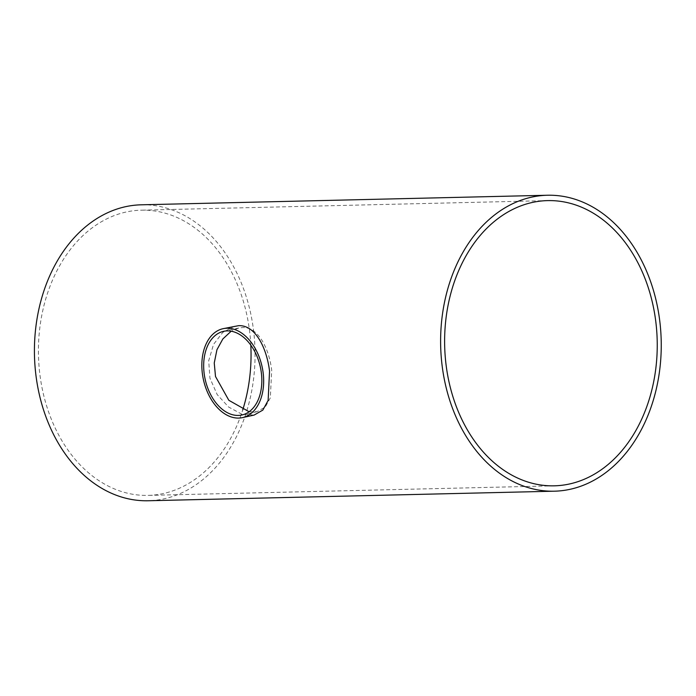 <?xml version="1.0" encoding="UTF-8"?>
<svg xmlns="http://www.w3.org/2000/svg" width="696" height="696" viewBox="0 0 696 696"><rect width="100%" height="100%" fill="white"/><g stroke="black" fill="none" stroke-linecap="round" stroke-linejoin="round"><path stroke-width="0.52" stroke-dasharray="3.48 2.61" d="M249.107 411.754L257.041 411.693L265.28 406.995L270.318 397.894L271.701 370.22C268.882 347.548 257.764 326.685 242.408 327.564L238.745 328.007L231.176 331.2M250.812 345.138A142.645 106.297 88.7 0 0 141.375 210.175A142.645 106.297 88.7 0 0 126.202 212.002A142.645 106.297 88.7 0 0 38.985 365.513A142.645 106.297 88.7 0 0 148.091 495.387A142.645 106.297 88.7 0 0 242.756 409.866M254.092 415.086L241.947 414.25L228.549 406.986L217.213 394.623L209.931 378.154L208.704 360.728L213.541 344.372L222.781 332.392L234.656 326.154M141.253 204.807A148.022 110.299 -91.3 0 1 255.006 350.184A148.022 110.299 -91.3 0 1 148.222 500.755M238.745 328.007L223.607 331.322M257.041 411.693L241.904 414.999M547.578 200.613L141.375 210.175M554.286 485.825L148.091 495.387"/><path stroke-width="1.04" d="M261.305 372.49A42.83 28.266 77.7 0 1 241.904 414.999A42.83 28.266 77.7 0 1 205.137 379.198A42.83 28.266 77.7 0 1 223.607 331.322A42.83 28.266 77.7 0 1 261.305 372.49M231.176 331.2L222.859 338.935L216.943 349.731L214.246 362.99L215.508 376.51L228.836 400.296L249.107 411.754M242.756 409.866A142.645 106.297 88.7 0 0 250.812 345.138M532.397 202.44A142.645 106.297 -91.3 0 1 547.578 200.613A142.645 106.297 -91.3 0 1 657.198 340.718A142.645 106.297 -91.3 0 1 554.286 485.825A142.645 106.297 -91.3 0 1 445.179 355.943A142.645 106.297 -91.3 0 1 532.397 202.44M263.097 372.447A45.518 30.041 -102.3 0 0 223.033 328.695A45.518 30.041 -102.3 0 0 203.406 379.581A45.518 30.041 -102.3 0 0 242.478 417.626A45.518 30.041 -102.3 0 0 263.097 372.447M223.033 328.695L238.545 325.676C254.875 324.745 266.542 346.939 269.543 371.038L268.134 400.444L262.827 410.101L254.092 415.086L242.478 417.626M531.701 197.133A148.022 110.299 88.7 0 0 441.194 356.43A148.022 110.299 88.7 0 0 554.416 491.193A148.022 110.299 88.7 0 0 661.2 340.622A148.022 110.299 88.7 0 0 547.447 195.245A148.022 110.299 88.7 0 0 531.701 197.133M554.416 491.193L148.222 500.755A148.022 110.299 -91.3 0 1 35 365.992A148.022 110.299 -91.3 0 1 125.506 206.703A148.022 110.299 -91.3 0 1 141.253 204.807L547.447 195.245"/></g></svg>
